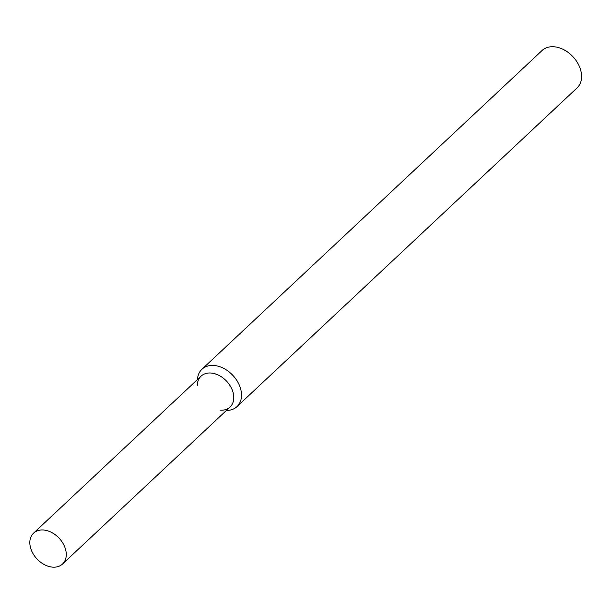 <?xml version="1.0" encoding="UTF-8"?>
<svg xmlns="http://www.w3.org/2000/svg" width="612" height="612" viewBox="0 0 612 612"><rect width="100%" height="100%" fill="white"/><g stroke="black" fill="none" stroke-linecap="round" stroke-linejoin="round"><path stroke-width="0.92" d="M220.634 410.193A21.175 15.178 -133.1 0 0 233.486 394.266A21.175 15.178 -133.1 0 0 214.062 373.534A21.175 15.178 -133.1 0 0 197.332 385.33M226.409 410.445A25.612 18.36 -133.1 0 0 236.989 406.62A25.612 18.36 -133.1 0 0 232.874 375.378A25.612 18.36 -133.1 0 0 201.96 369.243A25.612 18.36 -133.1 0 0 197.454 379.547M236.989 406.62L577.055 87.929A25.612 18.36 -133.1 0 0 572.939 56.686A25.612 18.36 -133.1 0 0 542.025 50.551L201.96 369.243M30.6 547.954A21.175 15.178 -133.1 0 0 44.791 564.853A21.175 15.178 -133.1 0 0 62.531 564.027A21.175 15.178 -133.1 0 0 59.127 538.193A21.175 15.178 -133.1 0 0 33.576 533.129A21.175 15.178 -133.1 0 0 30.6 547.954M62.531 564.027L230.043 407.049A21.175 15.178 -133.1 0 0 226.639 381.215A21.175 15.178 -133.1 0 0 201.08 376.151L33.576 533.129"/></g></svg>
